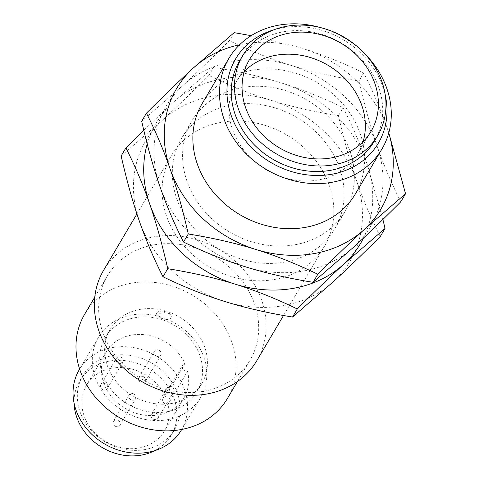 <?xml version="1.0" encoding="UTF-8"?>
<svg xmlns="http://www.w3.org/2000/svg" width="479" height="479" viewBox="0 0 479 479"><rect width="100%" height="100%" fill="white"/><g stroke="black" fill="none" stroke-linecap="round" stroke-linejoin="round"><path stroke-width="0.36" stroke-dasharray="2.4 1.8" d="M115.068 426.118A3.766 3.239 30.6 0 0 119.936 425.232A3.766 3.239 30.6 0 0 118.319 420.52A3.766 3.239 30.6 0 0 113.451 421.4A3.766 3.239 30.6 0 0 115.068 426.118M100.758 384.781A3.766 3.239 30.6 0 0 102.368 389.475A3.766 3.239 30.6 0 0 107.248 388.595A3.766 3.239 30.6 0 0 107.26 388.577A3.766 3.239 30.6 0 0 105.643 383.883A3.766 3.239 30.6 0 0 100.764 384.763A3.766 3.239 30.6 0 0 100.758 384.781M143.682 376.829A3.766 3.239 30.6 0 0 138.814 377.715A3.766 3.239 30.6 0 0 140.431 382.434A3.766 3.239 30.6 0 0 145.299 381.547A3.766 3.239 30.6 0 0 143.682 376.829M157.998 418.167A3.766 3.239 30.6 0 0 156.382 413.479A3.766 3.239 30.6 0 0 151.502 414.353A3.766 3.239 30.6 0 0 151.49 414.377A3.766 3.239 30.6 0 0 153.106 419.065A3.766 3.239 30.6 0 0 157.986 418.185A3.766 3.239 30.6 0 0 157.998 418.167M133.964 394.055A3.766 3.239 30.6 0 0 129.096 394.941A3.766 3.239 30.6 0 0 130.713 399.654A3.766 3.239 30.6 0 0 135.581 398.773A3.766 3.239 30.6 0 0 133.964 394.055M122.905 362.112A3.766 3.239 30.6 0 0 121.289 357.424A3.766 3.239 30.6 0 0 116.409 358.298A3.766 3.239 30.6 0 0 116.397 358.316A3.766 3.239 30.6 0 0 118.014 363.01A3.766 3.239 30.6 0 0 122.893 362.13A3.766 3.239 30.6 0 0 122.905 362.112L107.248 388.595M156.076 355.969A3.766 3.239 30.6 0 0 160.938 355.083A3.766 3.239 30.6 0 0 159.327 350.371A3.766 3.239 30.6 0 0 154.46 351.251A3.766 3.239 30.6 0 0 156.076 355.969M167.135 387.912A3.766 3.239 30.6 0 0 168.752 392.6A3.766 3.239 30.6 0 0 173.626 391.726A3.766 3.239 30.6 0 0 173.637 391.708A3.766 3.239 30.6 0 0 172.021 387.014A3.766 3.239 30.6 0 0 167.147 387.894A3.766 3.239 30.6 0 0 167.135 387.912L151.502 414.353M184.876 363.513A4.395 3.778 30.6 0 0 182.631 365.112A4.395 3.778 30.6 0 0 183.128 369.429A4.395 3.778 30.6 0 0 187.552 371.255A45.182 38.859 -149.4 0 1 183.912 398.007A45.182 38.859 -149.4 0 1 158.818 414.868A45.182 38.859 -149.4 0 1 111.966 397.235A45.182 38.859 -149.4 0 1 106.122 352.023A45.182 38.859 -149.4 0 1 131.216 335.156A45.182 38.859 -149.4 0 1 184.876 363.513L165.321 396.594A4.395 3.778 30.6 0 0 163.076 398.193A4.395 3.778 30.6 0 0 163.573 402.504A4.395 3.778 30.6 0 0 167.997 404.33L187.552 371.255M244.308 71.449A70.599 60.713 30.6 0 0 236.422 81.664A70.599 60.713 30.6 0 0 245.547 152.31A70.599 60.713 30.6 0 0 318.763 179.87A70.599 60.713 30.6 0 0 357.969 153.514A70.599 60.713 30.6 0 0 363.118 141.682M165.321 396.594A45.182 38.859 30.6 0 0 111.661 368.231A45.182 38.859 30.6 0 0 86.573 385.098A45.182 38.859 30.6 0 0 92.411 430.31A45.182 38.859 30.6 0 0 139.269 447.949A45.182 38.859 30.6 0 0 164.357 431.082A45.182 38.859 30.6 0 0 167.997 404.33M154.651 450.685A53.229 45.78 30.6 0 0 171.284 435.177A53.229 45.78 30.6 0 0 164.411 381.913A53.229 45.78 30.6 0 0 109.206 361.13A53.229 45.78 30.6 0 0 79.64 381.003A53.229 45.78 30.6 0 0 74.077 403.049M144.987 449.536A53.229 45.78 -149.4 0 1 89.783 428.753A53.229 45.78 -149.4 0 1 82.903 375.488A53.229 45.78 -149.4 0 1 112.463 355.622A53.229 45.78 -149.4 0 1 167.668 376.398A53.229 45.78 -149.4 0 1 174.548 429.663A53.229 45.78 -149.4 0 1 144.987 449.536M239.446 61.132A78.442 67.461 -149.4 0 1 283.011 31.854A78.442 67.461 -149.4 0 1 364.357 62.474A78.442 67.461 -149.4 0 1 374.494 140.964M181.337 430.088A59.294 50.99 30.6 0 0 173.679 370.758A59.294 50.99 30.6 0 0 112.188 347.604A59.294 50.99 30.6 0 0 79.257 369.74M273.928 29.788A82.879 71.275 -149.4 0 1 281.652 27.938A82.879 71.275 -149.4 0 1 385.338 95.644M167.668 419.652A59.294 50.99 -149.4 0 1 106.17 396.504A59.294 50.99 -149.4 0 1 98.512 337.168A59.294 50.99 -149.4 0 1 131.438 315.038A59.294 50.99 -149.4 0 1 192.929 338.186A59.294 50.99 -149.4 0 1 200.593 397.516A59.294 50.99 -149.4 0 1 167.668 419.652M161.962 318.457A7.532 3.706 12.8 0 1 156.579 313.476A7.532 3.706 12.8 0 1 165.878 311.841A7.532 3.706 12.8 0 1 171.26 316.823A7.532 3.706 12.8 0 1 161.962 318.457M320.343 27.543A88.938 76.49 -149.4 0 1 364.926 53.899M167.387 411.641A53.229 45.78 -149.4 0 1 112.182 390.858A53.229 45.78 -149.4 0 1 105.302 337.593A53.229 45.78 -149.4 0 1 134.868 317.721A53.229 45.78 -149.4 0 1 190.073 338.503A53.229 45.78 -149.4 0 1 196.947 391.768A53.229 45.78 -149.4 0 1 167.387 411.641M170.889 318.032C171.692 315.739 170.003 313.745 165.824 312.057L156.429 314.134L161.914 318.673C166.321 319.972 169.315 319.756 170.889 318.032L171.26 316.823M202.18 103.542A88.938 76.49 -149.4 0 1 251.577 70.341A88.938 76.49 -149.4 0 1 343.814 105.063A88.938 76.49 -149.4 0 1 355.304 194.061M172.278 403.372A53.229 45.78 -149.4 0 1 117.074 382.589A53.229 45.78 -149.4 0 1 110.194 329.324A53.229 45.78 -149.4 0 1 139.754 309.452A53.229 45.78 -149.4 0 1 194.959 330.235A53.229 45.78 -149.4 0 1 201.839 383.499A53.229 45.78 -149.4 0 1 172.278 403.372M388.768 132.958A118.588 101.985 30.6 0 0 387.379 128.683A118.588 101.985 30.6 0 0 301.692 48.14A118.588 101.985 30.6 0 0 242.518 44.188A118.588 101.985 30.6 0 0 239.584 44.769M227.357 398.588A82.879 71.275 30.6 0 0 216.652 315.655A82.879 71.275 30.6 0 0 130.695 283.299A82.879 71.275 30.6 0 0 84.669 314.236M251.158 35.668L301.692 48.14C321.72 54.331 342.395 62.593 363.717 72.934C373.051 91.411 380.943 109.99 387.379 128.683L388.798 132.839M203.982 391.211A82.879 71.275 30.6 0 0 250.008 360.274A82.879 71.275 30.6 0 0 239.296 277.341A82.879 71.275 30.6 0 0 153.346 244.991A82.879 71.275 30.6 0 0 107.32 275.928A82.879 71.275 30.6 0 0 118.026 358.861A82.879 71.275 30.6 0 0 203.982 391.211M400.785 201.791C391.445 183.319 383.559 164.734 377.117 146.047C370.638 127.42 364.579 105.739 358.951 80.993C333.923 76.921 311.416 71.76 291.424 65.509C271.395 59.318 250.721 51.055 229.399 40.715C211.856 58.252 196.318 73.221 182.786 85.627L141.676 121.229M363.717 72.934L358.951 80.993M234.165 32.656L229.399 40.715M256.798 360.699A88.938 76.49 30.6 0 0 245.308 271.701A88.938 76.49 30.6 0 0 153.064 236.979A88.938 76.49 30.6 0 0 103.674 270.18M304.704 270.779A118.588 101.985 -149.4 0 1 245.535 266.827A118.588 101.985 -149.4 0 1 159.842 186.283A118.588 101.985 -149.4 0 1 182.786 85.627A118.588 101.985 -149.4 0 1 232.255 61.551A118.588 101.985 -149.4 0 1 291.424 65.509A118.588 101.985 -149.4 0 1 377.117 146.047A118.588 101.985 -149.4 0 1 354.173 246.703A118.588 101.985 -149.4 0 1 304.704 270.779M270.898 100.237C250.864 94.046 230.189 85.783 208.868 75.442C191.325 92.98 175.787 107.949 162.255 120.355A118.588 101.985 -149.4 0 1 211.724 96.279A118.588 101.985 -149.4 0 1 270.898 100.237A118.588 101.985 -149.4 0 1 356.586 180.775C350.107 162.153 344.054 140.467 338.419 115.72C313.392 111.649 290.885 106.488 270.898 100.237M275.12 279.353A88.938 76.49 30.6 0 0 324.511 246.152A88.938 76.49 30.6 0 0 313.021 157.154A88.938 76.49 30.6 0 0 220.777 122.432A88.938 76.49 30.6 0 0 171.386 155.633A88.938 76.49 30.6 0 0 182.882 244.631A88.938 76.49 30.6 0 0 275.12 279.353M380.254 236.524C370.914 218.047 363.028 199.468 356.586 180.775A118.588 101.985 -149.4 0 1 333.641 281.436A118.588 101.985 -149.4 0 1 284.179 305.506A118.588 101.985 -149.4 0 1 225.004 301.554A118.588 101.985 -149.4 0 1 139.311 221.011A118.588 101.985 -149.4 0 1 162.255 120.355L121.145 155.962M143.784 130.246L172.524 102.991L213.634 67.383C238.662 71.455 261.169 76.616 281.161 82.873C301.189 89.058 321.864 97.321 343.186 107.661C352.52 126.139 360.412 144.718 366.854 163.411A118.588 101.985 30.6 0 0 281.161 82.873A118.588 101.985 30.6 0 0 221.987 78.915A118.588 101.985 30.6 0 0 172.524 102.991A118.588 101.985 30.6 0 0 147.209 144.005M208.868 75.442L213.634 67.383M241.308 87.705A88.938 76.49 30.6 0 0 191.917 120.906A88.938 76.49 30.6 0 0 203.407 209.904A88.938 76.49 30.6 0 0 295.651 244.625A88.938 76.49 30.6 0 0 345.042 211.425A88.938 76.49 30.6 0 0 333.552 122.426A88.938 76.49 30.6 0 0 241.308 87.705M338.419 115.72L343.186 107.661M285.382 261.989A88.938 76.49 -149.4 0 1 193.145 227.268A88.938 76.49 -149.4 0 1 181.655 138.269A88.938 76.49 -149.4 0 1 231.046 105.069A88.938 76.49 -149.4 0 1 323.283 139.79A88.938 76.49 -149.4 0 1 334.779 228.788A88.938 76.49 -149.4 0 1 285.382 261.989M363.417 238.117A118.588 101.985 30.6 0 0 366.854 163.411L382.907 219.448M113.451 421.4L129.096 394.941M119.936 425.232L135.581 398.773M100.764 384.763L116.409 358.298M145.299 381.547L160.938 355.083M138.814 377.715L154.46 351.251M157.986 418.185L173.626 391.726M163.076 398.193L182.631 365.112M183.912 398.007L164.357 431.082M106.122 352.023L86.573 385.098M357.969 153.514L371.003 131.462M236.422 81.664L249.457 59.612M79.64 381.003L82.903 375.488M171.284 435.177L174.548 429.663M98.512 337.168L79.634 369.105M200.593 397.516L181.715 429.453M156.429 314.134L156.579 313.476M110.194 329.324L105.302 337.593M201.839 383.499L196.947 391.768M237.452 381.506L250.008 360.274M94.77 297.16L107.32 275.928M283.52 315.499L324.511 246.152M136.922 213.933L171.386 155.633M181.655 138.269L191.917 120.906M334.779 228.788L345.042 211.425"/><path stroke-width="0.72" d="M363.118 141.682A70.599 60.713 30.6 0 0 343.832 77.436A70.599 60.713 30.6 0 0 275.629 55.313A70.599 60.713 30.6 0 0 244.308 71.449M288.663 33.261A70.599 60.713 -149.4 0 1 361.879 60.821A70.599 60.713 -149.4 0 1 371.003 131.462A70.599 60.713 -149.4 0 1 331.797 157.813A70.599 60.713 -149.4 0 1 258.582 130.252A70.599 60.713 -149.4 0 1 249.457 59.612A70.599 60.713 -149.4 0 1 288.663 33.261M74.077 403.049A53.229 45.78 30.6 0 0 141.724 455.05A53.229 45.78 30.6 0 0 154.651 450.685M334.192 164.734A78.442 67.461 30.6 0 0 377.757 135.455A78.442 67.461 30.6 0 0 367.621 56.959A78.442 67.461 30.6 0 0 286.268 26.339A78.442 67.461 30.6 0 0 242.709 55.618A78.442 67.461 30.6 0 0 252.846 134.114A78.442 67.461 30.6 0 0 334.192 164.734M377.757 135.455L374.494 140.964A78.442 67.461 -149.4 0 1 330.935 170.249A78.442 67.461 -149.4 0 1 249.583 139.623A78.442 67.461 -149.4 0 1 239.446 61.132L242.709 55.618M79.634 369.105L79.257 369.74A59.294 50.99 30.6 0 0 86.921 429.076A59.294 50.99 30.6 0 0 148.412 452.224A59.294 50.99 30.6 0 0 181.337 430.088L181.715 429.453M385.338 95.644A82.879 71.275 -149.4 0 1 332.288 174.164A82.879 71.275 -149.4 0 1 232.465 118.882A82.879 71.275 -149.4 0 1 273.928 29.788M364.926 53.899A88.938 76.49 -149.4 0 1 381.961 148.975A88.938 76.49 -149.4 0 1 332.57 182.176A88.938 76.49 -149.4 0 1 240.326 147.454A88.938 76.49 -149.4 0 1 228.836 58.456A88.938 76.49 -149.4 0 1 278.227 25.249A88.938 76.49 -149.4 0 1 320.343 27.543M381.961 148.975L355.304 194.061A88.938 76.49 -149.4 0 1 305.913 227.262A88.938 76.49 -149.4 0 1 213.676 192.54A88.938 76.49 -149.4 0 1 202.18 103.542L228.836 58.456M239.584 44.769A118.588 101.985 30.6 0 0 193.055 68.263A118.588 101.985 30.6 0 0 170.105 168.919A118.588 101.985 30.6 0 0 255.798 249.457A118.588 101.985 30.6 0 0 314.972 253.415A118.588 101.985 30.6 0 0 364.435 229.339A118.588 101.985 30.6 0 0 388.768 132.958M94.77 297.16L84.669 314.236A82.879 71.275 30.6 0 0 95.381 397.169A82.879 71.275 30.6 0 0 181.331 429.525A82.879 71.275 30.6 0 0 227.357 398.588L237.452 381.506M388.798 132.839L405.545 193.738L364.435 229.339C350.909 241.745 335.372 256.714 317.822 274.251C296.501 263.911 275.826 255.648 255.798 249.457C235.812 243.206 213.299 238.045 188.271 233.974C182.643 209.227 176.589 187.546 170.105 168.919C163.668 150.232 155.777 131.647 146.442 113.176C163.986 95.632 179.523 80.664 193.055 68.263L234.165 32.656L251.158 35.668M317.822 274.251L313.062 282.311L354.173 246.703C367.698 234.303 383.236 219.334 400.785 201.791L405.545 193.738M188.271 233.974L183.505 242.033C174.17 223.555 166.285 204.976 159.842 186.283C153.364 167.662 147.304 145.975 141.676 121.229L146.442 113.176M183.505 242.033C204.832 252.373 225.507 260.636 245.535 266.827C265.522 273.078 288.035 278.239 313.062 282.311M136.922 213.933L103.674 270.18A88.938 76.49 30.6 0 0 115.17 359.178A88.938 76.49 30.6 0 0 207.407 393.9A88.938 76.49 30.6 0 0 256.798 360.699L283.52 315.499M147.209 144.005A118.588 101.985 30.6 0 0 149.58 203.647A118.588 101.985 30.6 0 0 235.267 284.191C215.281 277.934 192.774 272.773 167.74 268.701C162.112 243.955 156.058 222.274 149.58 203.647C143.137 184.96 135.246 166.375 125.911 147.903L121.145 155.962C126.779 180.703 132.833 202.389 139.311 221.011C145.754 239.704 153.639 258.283 162.98 276.76C184.301 287.101 204.976 295.363 225.004 301.554C244.991 307.805 267.504 312.967 292.531 317.038L333.641 281.436C347.167 269.03 362.705 254.062 380.254 236.524L385.014 228.465L343.904 264.067A118.588 101.985 30.6 0 0 363.417 238.117M125.911 147.903L143.784 130.246M167.74 268.701L162.98 276.76M382.907 219.448L385.014 228.465M292.531 317.038L297.297 308.979C275.97 298.639 255.295 290.376 235.267 284.191A118.588 101.985 30.6 0 0 294.441 288.142A118.588 101.985 30.6 0 0 343.904 264.067C330.378 276.473 314.841 291.442 297.297 308.979"/></g></svg>
